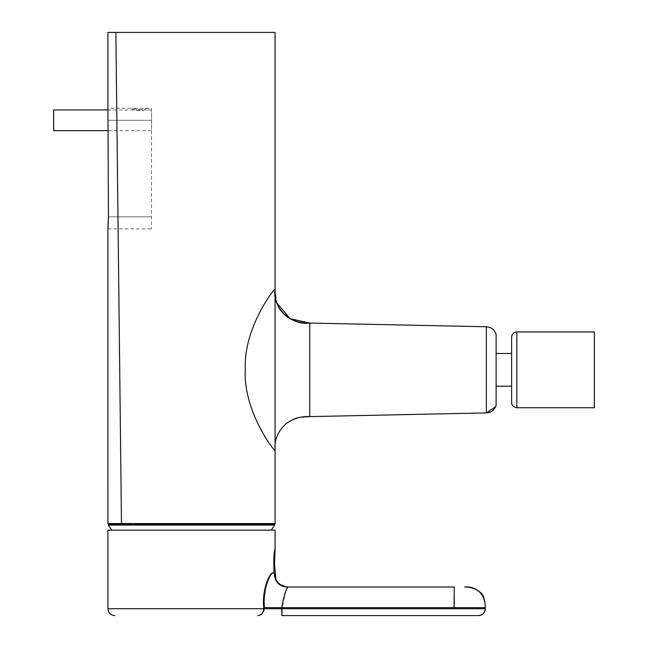 <?xml version="1.0" encoding="UTF-8"?>
<svg xmlns="http://www.w3.org/2000/svg" width="648" height="648" viewBox="0 0 648 648"><rect width="100%" height="100%" fill="white"/><g stroke="black" fill="none" stroke-linecap="round" stroke-linejoin="round"><path stroke-width="0.49" stroke-dasharray="3.24 2.43" d="M274.161 524.256L147.436 524.256M107.916 523.576L121.468 523.584A0.689 0.575 -90 0 0 122.043 524.256L126.627 524.256M130.329 524.256L134.452 524.256M151.502 108.248L151.502 228.882L151.502 108.248L132.038 108.248C131.56 111.221 148.028 111.229 147.558 108.248C142.366 109.99 137.19 109.99 132.038 108.248L107.916 108.248M53.63 109.974L53.63 130.653M151.502 129.381L151.502 109.974L151.502 129.381M511.645 337.098L511.645 402.586M594.37 331.93L594.37 407.762M496.125 353.468L496.125 384.58M511.645 384.58L511.645 353.468L511.645 384.58M496.085 405.365L496.125 405.211C494.562 409.925 491.297 412.493 486.348 412.914L486.348 412.914A10.344 10.344 -0 0 0 496.125 405.211L496.125 334.457M275.084 289.211L276.826 302.989M107.933 228.695L108.078 226.922M108.184 225.35L108.289 223.519M108.378 221.462L108.443 218.506M156.047 32.4L123.493 32.4M121.468 523.584L115.871 32.4L107.916 32.4M108.451 216.821L151.502 216.821L108.451 216.821L108.03 109.974L151.502 109.974M107.973 109.164L107.933 108.548M250.476 530.177L111.796 530.177L250.476 530.177M274.055 573.213L275.878 579.174M275.084 548.645C274.12 551.991 273.853 560.18 274.258 573.205M275.084 530.177L107.916 530.177L107.916 608.707C108.354 612.862 110.646 615.163 114.809 615.6M485.328 607.67L454.564 607.67L454.394 586.991L288.781 586.991M478.443 615.6L282.236 615.6L282.293 607.67L281.791 607.67M274.59 575.529L278.745 583.961L287.809 586.983M288.951 586.991C286.91 587.234 284.691 594.127 282.293 607.67L454.564 607.67M108.402 525.05L274.598 525.05M151.502 120.309L108.354 120.309L151.502 120.309M516.821 331.93L516.821 407.762M375.046 324.429L309.744 323.06M397.767 414.769L442.13 413.837M486.348 412.914L486.348 326.754M264.433 607.67A1929.655 943.52 -90 0 0 264.433 608.707L107.916 608.707M485.336 608.707L264.433 608.707C264.052 612.862 262.043 615.163 258.414 615.6M108.37 130.653L151.502 130.653M495.59 406.742L496.076 405.397M309.744 416.607L457.61 413.513M107.908 228.882L151.502 228.882M275.084 523.568L275.084 450.457"/><path stroke-width="0.97" d="M126.627 524.256L122.043 524.256A0.689 0.575 -90 0 1 121.468 523.584L275.084 523.568A0.689 0.689 67.1 0 1 274.396 524.256L147.436 524.256M107.933 108.548L108.451 216.821L107.933 228.695M108.37 130.653L53.63 130.653L53.63 109.974L108.03 109.974L107.973 109.164M511.645 343.197L511.645 337.098C511.952 333.955 513.678 332.238 516.821 331.93L516.821 407.762C513.265 407.001 511.539 405.275 511.645 402.586L511.645 343.197M516.821 407.762L594.37 407.762L594.37 331.93L516.821 331.93M496.125 384.58L496.125 353.468L511.645 353.468M496.052 405.486L496.125 405.211A10.344 10.344 -0 0 1 486.348 412.914L486.486 412.914M276.826 302.989L290.077 318.686L309.744 323.06L486.348 326.754C491.257 327.143 494.521 329.711 496.125 334.457L496.125 405.211C494.57 409.957 491.314 412.525 486.348 412.914L309.744 416.607C301.612 416.105 293.933 418.308 286.7 423.209C293.933 418.308 301.612 416.105 309.744 416.607L309.744 323.06C290.037 323.482 273.821 311.688 275.084 289.211C276.955 285.144 243.559 326.009 245.325 368.639C242.482 410.638 275.019 452.49 275.084 450.457C274.112 439.846 277.976 430.758 286.7 423.209C296.76 416.696 299.287 417.288 309.744 416.607L397.767 414.769M271.204 530.177A97.743 97.743 0 0 0 274.598 525.05L274.396 524.256M275.084 523.568L275.084 450.457C275.019 452.49 242.482 410.638 245.325 368.639C243.559 326.009 276.955 285.144 275.084 289.211L275.084 32.4L275.084 523.568L107.916 523.576L108.605 524.256M375.046 324.429L486.348 326.754L309.744 323.06L309.744 416.607L486.348 412.914L495.59 406.742M309.744 323.06C291.317 325.685 271.852 307.484 275.084 289.211C271.852 307.484 291.317 325.685 309.744 323.06L309.744 416.607C301.612 416.105 293.933 418.308 286.7 423.209C293.933 418.308 301.612 416.105 309.744 416.607L309.744 323.06M108.078 226.922L108.184 225.35M108.289 223.519L108.378 221.462M108.443 218.506L108.451 216.821M107.916 108.248L107.916 32.4L275.084 32.4L156.047 32.4M123.493 32.4L116.924 32.4M282.293 607.67L264.433 607.67C262.448 588.878 271.164 569.689 274.258 573.205M274.055 573.205C273.553 560.188 273.901 552.007 275.084 548.645L274.509 563.987L275.878 579.174L274.055 573.205C270.629 569.689 261.719 588.878 263.752 607.67L281.791 607.67C284.189 594.127 286.521 587.234 288.781 586.991C280.641 587.161 275.854 583.338 274.42 575.529M275.084 530.177L275.084 548.662L275.084 530.177L107.916 530.177L107.916 608.707L263.752 608.707A1929.655 971.012 -90 0 1 263.752 607.67M454.394 586.991L288.781 586.991M485.336 607.67C484.882 599.052 483.133 593.924 480.087 592.296C475.745 588.319 470.594 586.545 464.648 586.991L464.648 586.991C478.103 587.323 485.004 594.216 485.328 607.67L485.328 608.707M282.236 615.6L478.443 615.6C482.598 615.163 484.898 612.862 485.336 608.707C484.469 613.219 482.169 615.511 478.435 615.6M275.87 579.158C275.522 580.171 277.425 582.325 281.572 585.63L286.295 586.918L288.951 586.991M274.598 525.05L108.402 525.05L108.84 524.256L130.329 524.256L108.84 524.256M442.13 413.837L309.744 416.607M486.348 326.754L486.348 412.914L457.61 413.513M115.871 32.4L121.468 523.584M107.908 228.882L107.916 523.576M288.87 586.991C282.852 587.388 278.527 584.78 275.878 579.174M454.224 586.991L454.054 607.67L281.791 607.67L281.791 608.707L485.336 608.707M257.791 615.6C261.387 615.163 263.372 612.862 263.752 608.707L281.791 608.707L281.848 615.6M454.054 607.67L485.328 607.67M114.809 615.6L114.809 615.6C110.622 615.187 108.329 612.895 107.916 608.707M274.161 524.256L134.452 524.256M496.125 386.216L511.645 386.216M108.402 525.05A97.743 97.743 0 0 0 111.796 530.177"/></g></svg>

